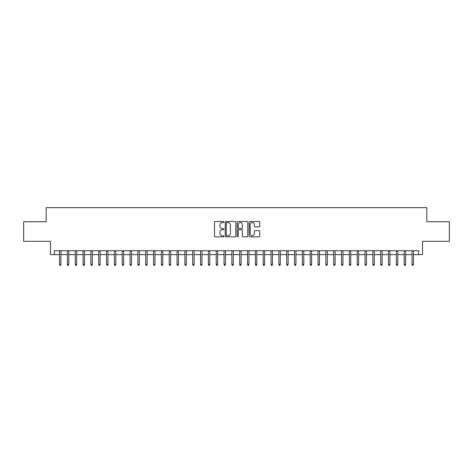 <?xml version="1.0" encoding="UTF-8"?>
<svg xmlns="http://www.w3.org/2000/svg" width="473" height="473" viewBox="0 0 473 473"><rect width="100%" height="100%" fill="white"/><g stroke="black" fill="none" stroke-linecap="round" stroke-linejoin="round"><path stroke-width="0.71" d="M223.966 222.026A0.538 0.538 0 0 0 223.427 221.488L215.262 221.488A0.769 0.769 0 0 0 214.494 222.257L214.494 236.098A0.769 0.769 0 0 0 215.262 236.867L223.427 236.867A0.538 0.538 0 0 0 223.966 236.329A0.538 0.538 0 0 0 223.427 235.791L222.375 235.791A2.46 2.46 0 0 1 219.915 233.331L219.915 232.172A2.46 2.46 0 0 1 222.375 229.712L223.427 229.712A0.538 0.538 0 0 0 223.966 229.174A0.538 0.538 0 0 0 223.427 228.636L222.375 228.636A2.46 2.46 0 0 1 219.915 226.177L219.915 225.024A2.46 2.46 0 0 1 222.375 222.564L223.427 222.564A0.538 0.538 0 0 0 223.966 222.026M258.968 226.91A0.769 0.769 0 0 0 259.736 226.141L259.736 222.257A0.769 0.769 0 0 0 258.968 221.488L249.898 221.488A0.769 0.769 0 0 0 249.129 222.257L249.129 236.098A0.769 0.769 0 0 0 249.898 236.867L258.968 236.867A0.769 0.769 0 0 0 259.736 236.098L259.736 231.403A0.769 0.769 0 0 0 258.968 230.635L255.089 230.635A0.769 0.769 0 0 0 254.32 231.403L254.32 233.733A2.058 2.058 0 0 1 252.263 235.791A2.058 2.058 0 0 1 250.205 233.733L250.205 224.622A2.058 2.058 0 0 1 252.263 222.564A2.058 2.058 0 0 1 254.32 224.622L254.32 226.141A0.769 0.769 0 0 0 255.089 226.91L258.968 226.91M54.395 254.634L54.395 250.714L418.605 250.714L418.605 254.634L422.525 254.634L422.525 241.319L449.35 241.319L449.35 221.736L426.829 221.736L426.829 207.635L46.171 207.635L46.171 221.736L23.65 221.736L23.65 241.319L50.475 241.319L50.475 254.634L59.563 254.634M235.826 222.257A0.769 0.769 0 0 0 235.057 221.488L225.988 221.488A0.769 0.769 0 0 0 225.219 222.257L225.219 236.098A0.769 0.769 0 0 0 225.988 236.867L235.057 236.867A0.769 0.769 0 0 0 235.826 236.098L235.826 222.257M237.943 221.488L247.012 221.488A0.769 0.769 0 0 1 247.781 222.257L247.781 236.098A0.769 0.769 0 0 1 247.012 236.867L243.134 236.867A0.769 0.769 0 0 1 242.365 236.098L242.365 230.481A0.769 0.769 0 0 0 241.591 229.712L239.019 229.712A0.769 0.769 0 0 0 238.25 230.481L238.25 236.329A0.538 0.538 0 0 1 237.712 236.867A0.538 0.538 0 0 1 237.174 236.329L237.174 222.257A0.769 0.769 0 0 1 237.943 221.488M60.97 254.634L67.397 254.634M68.804 254.634L75.225 254.634M76.638 254.634L83.059 254.634M84.472 254.634L90.893 254.634M92.3 254.634L98.727 254.634M100.134 254.634L106.555 254.634M107.968 254.634L114.389 254.634M115.802 254.634L122.223 254.634M123.63 254.634L130.057 254.634M131.464 254.634L137.885 254.634M139.299 254.634L145.719 254.634M147.133 254.634L153.554 254.634M154.961 254.634L161.388 254.634M162.795 254.634L169.216 254.634M170.629 254.634L177.05 254.634M178.463 254.634L184.884 254.634M186.291 254.634L192.718 254.634M194.125 254.634L200.546 254.634M201.959 254.634L208.38 254.634M209.793 254.634L216.214 254.634M217.621 254.634L224.048 254.634M225.455 254.634L231.876 254.634M233.29 254.634L239.71 254.634M241.124 254.634L247.545 254.634M248.952 254.634L255.379 254.634M256.786 254.634L263.207 254.634M264.62 254.634L271.041 254.634M272.454 254.634L278.875 254.634M280.282 254.634L286.709 254.634M288.116 254.634L294.537 254.634M295.95 254.634L302.371 254.634M303.784 254.634L310.205 254.634M311.612 254.634L318.039 254.634M319.446 254.634L325.867 254.634M327.281 254.634L333.702 254.634M335.115 254.634L341.536 254.634M342.943 254.634L349.37 254.634M350.777 254.634L357.198 254.634M358.611 254.634L365.032 254.634M366.445 254.634L372.866 254.634M374.273 254.634L380.7 254.634M382.107 254.634L388.528 254.634M389.941 254.634L396.362 254.634M397.775 254.634L404.196 254.634M405.603 254.634L412.03 254.634M413.437 254.634L418.605 254.634M226.833 222.564A0.538 0.538 0 0 0 226.295 223.102L226.295 235.252A0.538 0.538 0 0 0 226.833 235.791L227.945 235.791A2.46 2.46 0 0 0 230.404 233.331L230.404 225.024A2.46 2.46 0 0 0 227.945 222.564L226.833 222.564M242.365 224.657A2.058 2.058 0 0 0 240.308 222.606A2.058 2.058 0 0 0 238.25 224.657L238.25 227.868A0.769 0.769 0 0 0 239.019 228.636L241.591 228.636A0.769 0.769 0 0 0 242.365 227.868L242.365 224.657M59.563 264.342L59.876 265.365L60.656 265.365L60.97 264.342L59.563 264.342L59.563 250.714M60.97 264.342L60.97 250.714M67.397 264.342L67.71 265.365L68.49 265.365L68.804 264.342L67.397 264.342L67.397 250.714M68.804 264.342L68.804 250.714M75.225 264.342L75.538 265.365L76.324 265.365L76.638 264.342L75.225 264.342L75.225 250.714M76.638 264.342L76.638 250.714M83.059 264.342L83.372 265.365L84.159 265.365L84.472 264.342L83.059 264.342L83.059 250.714M84.472 264.342L84.472 250.714M90.893 264.342L91.206 265.365L91.987 265.365L92.3 264.342L90.893 264.342L90.893 250.714M92.3 264.342L92.3 250.714M98.727 264.342L99.04 265.365L99.821 265.365L100.134 264.342L98.727 264.342L98.727 250.714M100.134 264.342L100.134 250.714M106.555 264.342L106.868 265.365L107.655 265.365L107.968 264.342L106.555 264.342L106.555 250.714M107.968 264.342L107.968 250.714M114.389 264.342L114.703 265.365L115.489 265.365L115.802 264.342L114.389 264.342L114.389 250.714M115.802 264.342L115.802 250.714M122.223 264.342L122.537 265.365L123.317 265.365L123.63 264.342L122.223 264.342L122.223 250.714M123.63 264.342L123.63 250.714M130.057 264.342L130.371 265.365L131.151 265.365L131.464 264.342L130.057 264.342L130.057 250.714M131.464 264.342L131.464 250.714M137.885 264.342L138.199 265.365L138.985 265.365L139.299 264.342L137.885 264.342L137.885 250.714M139.299 264.342L139.299 250.714M145.719 264.342L146.033 265.365L146.819 265.365L147.133 264.342L145.719 264.342L145.719 250.714M147.133 264.342L147.133 250.714M153.554 264.342L153.867 265.365L154.647 265.365L154.961 264.342L153.554 264.342L153.554 250.714M154.961 264.342L154.961 250.714M161.388 264.342L161.701 265.365L162.481 265.365L162.795 264.342L161.388 264.342L161.388 250.714M162.795 264.342L162.795 250.714M169.216 264.342L169.529 265.365L170.315 265.365L170.629 264.342L169.216 264.342L169.216 250.714M170.629 264.342L170.629 250.714M177.05 264.342L177.363 265.365L178.15 265.365L178.463 264.342L177.05 264.342L177.05 250.714M178.463 264.342L178.463 250.714M184.884 264.342L185.197 265.365L185.978 265.365L186.291 264.342L184.884 264.342L184.884 250.714M186.291 264.342L186.291 250.714M192.718 264.342L193.031 265.365L193.812 265.365L194.125 264.342L192.718 264.342L192.718 250.714M194.125 264.342L194.125 250.714M200.546 264.342L200.859 265.365L201.646 265.365L201.959 264.342L200.546 264.342L200.546 250.714M201.959 264.342L201.959 250.714M208.38 264.342L208.694 265.365L209.48 265.365L209.793 264.342L208.38 264.342L208.38 250.714M209.793 264.342L209.793 250.714M216.214 264.342L216.528 265.365L217.308 265.365L217.621 264.342L216.214 264.342L216.214 250.714M217.621 264.342L217.621 250.714M224.048 264.342L224.362 265.365L225.142 265.365L225.455 264.342L224.048 264.342L224.048 250.714M225.455 264.342L225.455 250.714M231.876 264.342L232.19 265.365L232.976 265.365L233.29 264.342L231.876 264.342L231.876 250.714M233.29 264.342L233.29 250.714M239.71 264.342L240.024 265.365L240.81 265.365L241.124 264.342L239.71 264.342L239.71 250.714M241.124 264.342L241.124 250.714M247.545 264.342L247.858 265.365L248.638 265.365L248.952 264.342L247.545 264.342L247.545 250.714M248.952 264.342L248.952 250.714M255.379 264.342L255.692 265.365L256.472 265.365L256.786 264.342L255.379 264.342L255.379 250.714M256.786 264.342L256.786 250.714M263.207 264.342L263.52 265.365L264.306 265.365L264.62 264.342L263.207 264.342L263.207 250.714M264.62 264.342L264.62 250.714M271.041 264.342L271.354 265.365L272.141 265.365L272.454 264.342L271.041 264.342L271.041 250.714M272.454 264.342L272.454 250.714M278.875 264.342L279.188 265.365L279.969 265.365L280.282 264.342L278.875 264.342L278.875 250.714M280.282 264.342L280.282 250.714M286.709 264.342L287.022 265.365L287.803 265.365L288.116 264.342L286.709 264.342L286.709 250.714M288.116 264.342L288.116 250.714M294.537 264.342L294.85 265.365L295.637 265.365L295.95 264.342L294.537 264.342L294.537 250.714M295.95 264.342L295.95 250.714M302.371 264.342L302.685 265.365L303.471 265.365L303.784 264.342L302.371 264.342L302.371 250.714M303.784 264.342L303.784 250.714M310.205 264.342L310.519 265.365L311.299 265.365L311.612 264.342L310.205 264.342L310.205 250.714M311.612 264.342L311.612 250.714M318.039 264.342L318.353 265.365L319.133 265.365L319.446 264.342L318.039 264.342L318.039 250.714M319.446 264.342L319.446 250.714M325.867 264.342L326.181 265.365L326.967 265.365L327.281 264.342L325.867 264.342L325.867 250.714M327.281 264.342L327.281 250.714M333.702 264.342L334.015 265.365L334.801 265.365L335.115 264.342L333.702 264.342L333.702 250.714M335.115 264.342L335.115 250.714M341.536 264.342L341.849 265.365L342.629 265.365L342.943 264.342L341.536 264.342L341.536 250.714M342.943 264.342L342.943 250.714M349.37 264.342L349.683 265.365L350.463 265.365L350.777 264.342L349.37 264.342L349.37 250.714M350.777 264.342L350.777 250.714M357.198 264.342L357.511 265.365L358.298 265.365L358.611 264.342L357.198 264.342L357.198 250.714M358.611 264.342L358.611 250.714M365.032 264.342L365.345 265.365L366.132 265.365L366.445 264.342L365.032 264.342L365.032 250.714M366.445 264.342L366.445 250.714M372.866 264.342L373.179 265.365L373.96 265.365L374.273 264.342L372.866 264.342L372.866 250.714M374.273 264.342L374.273 250.714M380.7 264.342L381.013 265.365L381.794 265.365L382.107 264.342L380.7 264.342L380.7 250.714M382.107 264.342L382.107 250.714M388.528 264.342L388.841 265.365L389.628 265.365L389.941 264.342L388.528 264.342L388.528 250.714M389.941 264.342L389.941 250.714M396.362 264.342L396.676 265.365L397.462 265.365L397.775 264.342L396.362 264.342L396.362 250.714M397.775 264.342L397.775 250.714M404.196 264.342L404.51 265.365L405.29 265.365L405.603 264.342L404.196 264.342L404.196 250.714M405.603 264.342L405.603 250.714M412.03 264.342L412.344 265.365L413.124 265.365L413.437 264.342L412.03 264.342L412.03 250.714M413.437 264.342L413.437 250.714"/></g></svg>
